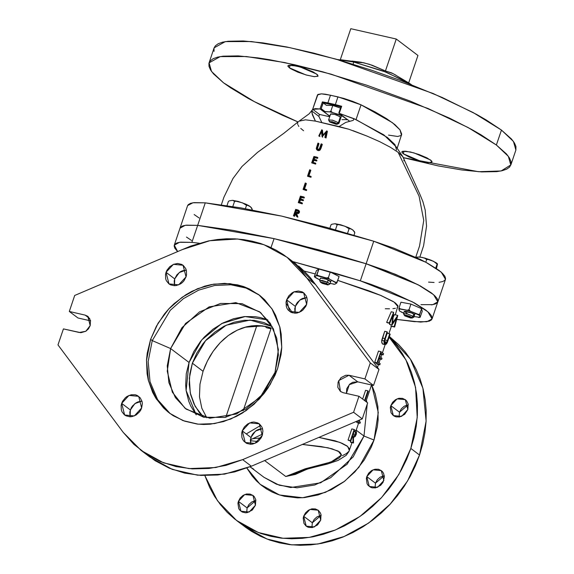 <?xml version="1.0" encoding="UTF-8"?>
<svg xmlns="http://www.w3.org/2000/svg" width="574" height="574" viewBox="0 0 574 574"><rect width="100%" height="100%" fill="white"/><g stroke="black" fill="none" stroke-linecap="round" stroke-linejoin="round"><path stroke-width="0.86" d="M187.641 205.621L188.258 204.609L190.468 203.325L194.091 202.586L205.27 202.83L197.643 225.36L233.109 230.361L274.049 238.655L318.943 249.934L366.133 263.782L373.76 241.252L366.133 263.782L274.049 238.655L233.109 230.361L197.643 225.36L274.049 238.655L366.133 263.782L360.364 280.837L366.133 263.782L418.181 284.783L433.614 294.706L437.847 301.852L433.614 294.706L418.181 284.783L366.133 263.782L395.63 274.379L420.182 285.859L431.375 292.905L435.013 296.005L437.23 298.724L437.984 301.02L437.23 298.724L435.013 296.005L431.375 292.905L420.182 285.859L404.627 278.218L386.072 270.634L366.133 263.782L342.362 256.571L296.105 243.943L274.049 238.655L271.021 247.609L274.049 238.655L197.643 225.36L191.867 242.407L199.3 243.24L191.867 242.407L197.643 225.36L186.471 225.116L182.841 225.847L180.631 227.132L180.014 228.143L185.28 225.273L197.643 225.36L185.28 225.273L180.028 228.115L180.631 227.132L182.841 225.847L186.471 225.116L197.643 225.36L205.27 202.83L240.736 207.831L281.676 216.125L326.57 227.404L373.76 241.252L393.699 248.112L420.498 259.548L427.802 263.33L438.995 270.376L442.64 273.475L444.857 276.202L445.603 278.49L444.872 280.299L442.662 281.583L439.031 282.315M85.153 315.09L87.836 316.331L90.211 325.623L88.475 328.816L85.784 331.248L80.877 332.698L63.398 328.888L57.981 344.895L123.259 432.416L133.921 444.362L146.463 454.185L160.605 461.647L175.996 466.583L192.283 468.872L209.087 468.463L226.005 465.363L242.651 459.645L215.86 467.545L188.968 468.628L163.583 462.838L141.226 450.518L123.259 432.416L57.981 344.895L63.398 328.888L79.255 332.504L85.784 331.248L90.211 325.623L90.498 320.479L87.994 316.453L85.153 315.09L69.289 311.474L85.153 315.09L89.766 318.577L85.153 315.09M246.282 433.937L260.804 425.312M292.396 312.837L285.974 303.122M363.959 436.046L356.217 430.199L363.959 436.046L347.141 464.223L320.679 482.82L290.666 487.563L276.503 484.255L264.026 477.346L279.316 485.238L297.009 487.821L314.846 484.93L330.796 477.661L353.211 456.811L363.959 436.046L374.04 440.057L358.886 467.336L344.673 481.227L325.472 492.377L302.677 497.723L279.552 494.975L260.044 484.212L246.806 468.025L252.115 476.011L256.413 480.861L261.213 485.174L266.472 488.912L272.126 492.026L278.139 494.501L284.446 496.309L297.684 497.859L304.493 497.579L318.161 494.946L331.463 489.629L343.883 481.83L354.947 471.85L364.225 460.075L371.356 446.959L374.04 440.057L377.355 426.669L378.137 419.931L377.9 406.636L375.281 393.979L371.737 385.018L378.302 412.505L374.04 440.057L363.959 436.046L367.188 404.268M152.225 340.626L148.171 361.448L150.015 381.717L157.606 399.662L170.277 413.711L157.606 399.662L150.015 381.717L148.171 361.448L152.225 340.626L170.6 348.526L167.221 371.156L172.308 392.157L185.086 408.322L203.612 417.198L225.058 417.434L246.167 408.997L263.717 393.161L275.046 372.347L276.618 371.335L275.046 372.347L260.072 397.43L236.524 413.983L209.811 418.202L186.098 409.111L175.364 397.581L168.892 382.729L167.249 365.875L170.6 348.526L189.047 362.445L186.148 390.564L196.222 414.866L190.755 406.076L188.71 401.161L186.155 390.614L185.667 385.075L186.299 373.753L189.047 362.445L170.6 348.526L185.567 323.449L209.123 306.896L235.835 302.677L259.548 311.768L270.282 323.291L276.754 338.151L278.39 355.005L275.046 372.347L278.426 349.717L273.332 328.723L260.56 312.55L242.034 303.675L220.588 303.438L199.479 311.883L181.929 327.711L170.6 348.526L152.225 340.626L170.241 310.326L183.479 298.631L198.575 290.186L214.662 285.472L230.813 284.761L246.095 288.098L259.635 295.294L246.095 288.098L230.813 284.761L214.662 285.472L198.575 290.186L183.479 298.631L170.241 310.326L152.225 340.626L150.596 339.399L152.225 340.626M277.687 368.379L270.218 384.53L259.47 398.894L246.074 410.625L230.813 419.042L214.568 423.641L198.31 424.172L182.97 420.591L169.459 413.108L156.401 399.088L148.515 381.007L146.528 360.501L150.596 339.399L156.379 326.204L164.379 314.071L169.122 308.554L174.295 303.467L185.739 294.806L191.903 291.305L204.803 286.146L211.426 284.532L224.671 283.319L237.521 284.819L243.634 286.577L249.468 288.973L260.058 295.624L264.714 299.807L272.521 309.695L275.606 315.298L279.961 327.567L281.203 334.111L281.734 347.708L281.023 354.624L277.687 368.379L275.089 375.08L268.158 387.802L263.904 393.707L253.988 404.311L242.544 412.971L236.38 416.473L223.48 421.632L210.213 424.186L203.612 424.451L197.104 424.043L184.649 421.201L173.326 415.777L168.225 412.154L163.568 407.971L155.762 398.083L152.677 392.48L148.322 380.21L147.08 373.667L146.549 360.07L147.26 353.146L150.596 339.399L158.065 323.241L168.813 308.884L182.209 297.153L197.47 288.736L213.715 284.13L229.973 283.606L245.313 287.187L258.824 294.67L271.882 308.69L279.768 326.771L281.755 347.277L277.687 368.379M250.379 439.777L262.641 434.059L250.379 439.777M255.452 505.249L249.166 512.044L240.929 511.247L238.404 501.36L247.085 507.911L246.641 512.711L247.085 507.911L248.929 504.51L251.799 501.927L255.896 500.442L247.085 507.911L238.404 501.36L237.952 503.204L238.684 508.478L239.58 509.927L242.185 512.015L245.514 512.769L247.294 512.611L252.273 510.071L255.452 505.249L255.76 499.767L254.275 496.675L253.091 495.484L250.063 494.035L246.562 493.999L243.118 495.376L240.248 497.959L238.404 501.36L244.689 494.558L252.926 495.355L255.452 505.249M320.715 520.13L314.423 526.925L306.193 526.128L303.66 516.241L312.342 522.792L311.904 527.592L312.342 522.792L314.193 519.391L317.056 516.808L321.16 515.33L312.342 522.792L303.66 516.241L303.216 518.085L303.94 523.366L306.028 526.006L307.449 526.896L309.049 527.456L312.557 527.492L317.537 524.952L320.715 520.13L321.024 514.656L320.436 513.005L318.348 510.365L315.327 508.916L311.826 508.88L308.374 510.257L305.512 512.84L303.66 516.241L309.953 509.447L318.183 510.236L320.715 520.13M383.841 480.495L377.549 487.297L369.319 486.501L366.786 476.607L375.468 483.157L375.023 487.957L375.468 483.157L377.319 479.756L380.182 477.173L384.279 475.695L375.468 483.157L366.786 476.607L366.341 478.451L367.066 483.731L367.97 485.181L370.574 487.261L372.174 487.821L375.676 487.857L380.662 485.317L383.066 482.268L384.393 476.8L383.561 473.371L382.657 471.928L381.473 470.73L378.453 469.281L374.951 469.245L371.5 470.623L368.637 473.206L366.786 476.607L373.078 469.812L381.308 470.608L383.841 480.495M407.849 409.563L401.556 416.358L393.326 415.562L390.794 405.675L399.475 412.225L399.038 417.025L399.475 412.225L401.326 408.824L404.189 406.241L408.293 404.763L399.475 412.225L390.794 405.675L390.349 407.518L391.073 412.799L393.161 415.44L394.582 416.329L396.182 416.889L399.683 416.925L404.67 414.385L407.849 409.563L408.157 404.089L406.665 400.989L405.481 399.798L402.46 398.349L398.959 398.313L395.508 399.691L392.645 402.274L390.794 405.675L397.086 398.873L405.316 399.669L407.849 409.563M250.931 437.438L250.68 444.283L250.4 439.605L251.835 435.365L253.098 433.449L256.463 430.421L258.436 429.409L262.505 428.613L255.495 431.088L250.931 437.438L242.25 430.887L250.931 437.438M262.261 435.451L254.878 443.429L245.22 442.497L242.25 430.887L244.416 426.905L247.781 423.87L251.821 422.249L253.909 422.062L257.812 422.952L259.484 423.999L261.931 427.099L262.619 429.029L262.906 431.117L262.261 435.451L261.349 437.531L258.53 441.112L256.721 442.475L252.682 444.089L250.594 444.283L246.691 443.393L243.634 440.947L242.572 439.246L241.891 437.316L241.719 433.054L242.25 430.887L249.625 422.916L259.29 423.849L262.261 435.451M130.341 409.944L130.097 416.781L129.817 412.103L131.252 407.863L132.515 405.954L135.873 402.919L137.846 401.915L141.922 401.111L134.912 403.587L130.341 409.944L121.659 403.393L130.341 409.944M141.67 407.956L134.287 415.928L124.63 414.995L121.659 403.393L122.571 401.312L125.39 397.732L127.198 396.369L131.238 394.754L135.349 394.797L137.229 395.45L140.286 397.897L142.029 401.527L142.316 403.615L141.67 407.956L140.759 410.03L139.504 411.938L136.138 414.973L132.092 416.595L130.011 416.781L126.108 415.892L124.436 414.844L121.989 411.745L121.301 409.814L121.136 405.553L121.659 403.393L129.042 395.414L138.7 396.347L141.67 407.956M174.704 278.871L174.46 285.716L174.18 281.038L174.704 278.871L176.878 274.889L180.236 271.854L182.216 270.842L186.285 270.045L179.275 272.521L174.704 278.871L166.022 272.32L174.704 278.871M186.033 276.883L178.657 284.862L168.993 283.929L166.022 272.32L166.934 270.246L169.753 266.666L173.535 264.298L177.689 263.495L181.592 264.384L183.257 265.432L185.711 268.532L186.392 270.462L186.564 274.724L186.033 276.883L183.867 280.873L182.302 282.544L180.501 283.908L176.462 285.522L174.374 285.716L170.471 284.826L168.799 283.778L166.352 280.679L165.664 278.749L165.499 274.487L166.022 272.32L173.405 264.349L183.063 265.281L186.033 276.883M295.294 306.373L295.043 313.217L294.763 308.539L296.206 304.292L297.461 302.383L300.826 299.348L302.799 298.344L306.868 297.54L299.858 300.023L295.294 306.373L286.613 299.822L295.294 306.373M306.624 304.385L299.241 312.364L289.583 311.431L286.613 299.822L288.779 295.832L292.144 292.805L294.118 291.793L298.272 290.996L302.175 291.886L303.847 292.934L306.294 296.026L306.982 297.956L307.269 300.051L306.624 304.385L305.712 306.466L302.893 310.046L301.085 311.409L297.045 313.024L294.957 313.217L291.054 312.328L287.997 309.881L286.943 308.181L286.254 306.251L286.089 301.989L286.613 299.822L293.988 291.843L303.653 292.783L306.624 304.385M236.66 520.532L245.263 527.025L267.032 539.072L291.728 544.841L317.91 543.994L344.063 536.582L368.637 523.029L390.212 504.144L407.518 481.012L419.544 455.003L426.095 421.101L422.93 388.139L410.317 359.066L389.394 336.479L398.657 344.587L405.366 352.163L411.235 360.501L416.193 369.527L420.197 379.156L423.21 389.287L425.205 399.82L426.159 410.668L426.066 421.718L424.918 432.861L422.737 443.989L419.544 455.003L410.862 448.452L419.544 455.003L415.361 465.794L410.231 476.255L404.211 486.286L397.344 495.785L389.717 504.675L381.387 512.862L372.433 520.259L362.955 526.81L353.032 532.442L342.764 537.106L332.253 540.751L321.598 543.348L310.9 544.87L300.259 545.3L289.791 544.633L279.574 542.882L269.73 540.062L260.338 536.195L251.498 531.323L245.191 526.975M389.143 337.211L405.947 359.869L415.54 387.35L417.219 417.628L410.862 448.452L406.679 459.243L401.549 469.704L395.529 479.735L388.67 489.235L381.036 498.124L372.705 506.311L363.751 513.708L354.273 520.259L344.35 525.892L334.09 530.555L323.578 534.2L312.916 536.798L302.218 538.319L291.585 538.749L281.109 538.089L270.899 536.331L261.048 533.511L251.656 529.644L242.816 524.772L234.608 518.939L227.11 512.202L220.394 504.625L214.532 496.288L209.567 487.261L204.853 475.573L217.474 500.722L236.588 520.475L258.35 532.529L283.047 538.29L309.235 537.443L335.381 530.032L359.955 516.478L381.531 497.593L398.837 474.468L410.862 448.452L414.055 437.438L416.236 426.31L417.384 415.167L417.477 404.118L416.523 393.276L414.528 382.736L411.515 372.605L407.511 362.976L402.553 353.95L396.684 345.613L389.143 337.211M366.872 402.245L366.442 400.006M315.305 466.978L313.103 466.748L331.062 461.97L341.343 455.189L338.194 451.064L328.005 447.82L302.29 444.448L321.253 446.572L331.994 448.789L339.751 452.025L341.401 454.515L341.164 455.72L339.212 457.944L333.889 460.865L324.324 464.093L313.103 466.748L285.759 476.506L307.104 469.173L295.395 474.447L285.759 476.506L264.6 460.535L285.759 476.506L294.161 474.138L308.073 468.865L315.241 466.992L313.103 466.748L305.124 468.822L285.759 476.506L298.652 472.402M251.211 467.602L251.871 468.04M203.655 417.212L195.182 406.37L190.274 393.046L189.32 378.28L192.383 363.206L203.081 371.285L199.96 384.243L199.501 396.778L201.847 408.229L206.812 417.822L201.847 408.229L199.501 396.778L199.96 384.243L203.081 371.285L192.383 363.206L205.571 340.64L226.285 325.178L250.156 320.084L272.155 326.427L263.961 322.566L254.375 320.385L244.287 320.27L234.084 322.236L224.154 326.211L214.891 332.03L206.633 339.478L202.988 343.726L196.832 353.053L192.383 363.206L189.815 373.789L189.219 384.393L190.625 394.611L193.983 404.046L199.156 412.347L203.655 417.212M205.062 366.04L203.081 371.285L207.415 360.946L205.062 366.04M210.113 356.024L207.415 360.946L213.169 351.281L210.113 356.024M216.534 346.825L213.169 351.281L220.172 342.707L216.534 346.825M224.09 338.933L220.172 342.707L228.258 335.546L224.09 338.933M232.621 332.626L228.258 335.546L237.17 330.165L232.621 332.626M241.905 328.192L237.17 330.165L246.734 326.757L241.905 328.192M251.62 325.867L246.734 326.757L256.578 325.537L251.62 325.867M261.529 325.788L256.578 325.537L266.379 326.599L261.529 325.788M271.136 327.976L266.379 326.599L271.136 327.976M398.004 306.753L394.08 302.103L380.634 295.388L337.785 280.435L369.326 290.925L380.914 295.502L393.018 301.436L395.493 303.086L397.976 305.82L395.271 314.825M315.248 273.977L304.184 271.05L315.248 273.977M318.893 437.359L334.922 440.767L342.039 443.243L347.119 446.027L349.394 448.796L349.365 450.454L347.736 446.522L339.966 442.418L318.893 437.359M348.913 451.336L346.359 453.611L342.362 455.656M350.728 442.31L350.484 440.839L350.398 441.951L353.512 442.949L353.462 436.462L354.201 436.836L356.21 434.755L356.181 431.189L354.151 429.467L351.812 428.936L354.151 429.467L350.391 440.588L348.052 440.057L351.812 428.936L348.052 440.057L350.829 440.918L352.565 435.788L352.917 436.053L352.974 442.54L350.398 441.951L353.512 442.949L350.728 442.31M348.54 440.394L350.829 440.918L348.54 440.394M362.617 399.038L365.573 390.306L367.862 390.829L365.573 390.306L362.617 399.038M374.743 362.216L378.51 351.094L380.82 351.618L378.51 351.094L374.743 362.216L377.053 362.739L379.801 364.82L380.189 363.679L377.879 361.936L379.321 357.652L381.631 359.403L382.019 358.262L379.708 356.511L380.871 353.089L383.181 354.84L383.568 353.699L380.82 351.618L377.053 362.739L374.743 362.216L377.068 364.196L379.801 364.82L377.068 364.196L374.743 362.216M390.959 326.197L394.647 327.044L397.76 315.427L392.609 322.99L393.621 312.299L389.215 322.932L386.689 322.358L391.253 311.761L393.621 312.299L391.253 311.761L386.689 322.358L389.653 323.27L392.831 315.6L391.985 325.028L396.447 318.355L394.209 326.706L390.829 325.939L394.647 327.044L390.959 326.197M389.581 324.482L389.66 323.248L389.502 324.41L391.884 324.956L389.581 324.482L391.985 325.028L389.581 324.482M387.242 322.717L389.653 323.27L387.242 322.717M382.636 344.034L385.161 344.63L387.895 340.906L390.169 334.19L389.732 333.86L386.84 342.212L385.154 343.295L384.745 340.317L387.486 332.159L384.688 331.291L387.048 331.829L384.063 340.956L384.795 344.45L382.478 343.919L381.631 341.595L384.688 331.291L382.413 338.007L384.774 338.545L382.413 338.007L381.717 340.418L384.063 340.956L381.717 340.418L381.767 342.635L382.37 343.826M384.666 340.64L387.163 333.272L389.732 333.86L387.163 333.272L384.91 339.937L387.479 340.526L384.91 339.937L384.666 340.64M357.258 422.722L355.988 421.531L357.258 422.722L359.991 423.347L360.379 422.206L358.226 420.577L360.379 422.206L359.991 423.347L357.258 422.722M141.455 450.69L149.907 457.069L172.257 469.389L197.643 475.179L224.542 474.095L251.326 466.196L242.651 459.645L353.57 412.304L358.994 396.297L343.13 392.681L340.289 391.325L337.785 387.292L338.072 382.148L341.056 377.62L345.735 375.231L349.028 375.267L364.885 378.883L370.302 362.876L306.975 278.074L301.852 271.337L296.148 265.138L289.92 259.513L283.197 254.504L276.022 250.142L268.445 246.454L260.517 243.462L252.287 241.188L243.807 239.652L235.139 238.856L226.328 238.806L217.446 239.509L208.534 240.951L190.884 246.031L182.259 249.633L209.79 240.707L237.607 239.006L263.918 244.646L287.057 257.26L306.975 278.074L315.657 284.625L295.739 263.81L287.122 257.31M182.259 249.633L74.713 295.466L69.289 311.474L77.971 318.025L90.592 320.902L77.971 318.025L69.289 311.474L74.713 295.466L182.259 249.633M145.667 453.661L155.145 460.735L169.28 468.197L184.677 473.134L200.965 475.423L217.768 475.014L234.687 471.914L251.326 466.196L362.251 418.855L367.669 402.848L362.251 418.855L251.326 466.196L242.651 459.645L353.57 412.304L362.251 418.855L353.57 412.304L358.994 396.297L367.669 402.848L358.994 396.297L343.13 392.681L340.447 391.439L338.746 380.584L349.028 375.267L357.71 381.818L373.566 385.434L378.984 369.426L310.527 277.888L304.83 271.689L298.602 266.063M346.373 393.42L346.753 388.698L349.738 384.171L352.759 382.27L357.71 381.818L349.25 384.637L346.373 393.42M266.379 326.599L268.094 326.993L266.379 326.599M253.694 469.188L249.92 466.784M250.293 440.696L257.984 441.571L250.293 440.696M186.507 237.062L191.486 240.463L186.507 237.062M420.943 304.672L432.796 304.658L437.847 301.852L432.086 318.871M431.411 304.844L435.035 304.112L437.245 302.828L435.035 304.112L431.411 304.844M266.845 327.847L270.254 328.629L270.182 327.654L270.254 328.629L268.166 327.044L270.254 328.629L266.845 327.847L264.743 326.262L266.845 327.847M393.19 317.192L394.489 314.652L397.703 315.384L394.489 314.652M389.215 322.932L393.621 312.299L392.609 322.99L397.76 315.427L394.647 327.044L394.209 326.706L396.447 318.355L391.884 324.956L392.831 315.6L389.653 323.27L389.215 322.932M384.544 341.688L386.84 342.212L384.544 341.688M382.808 344.091L382.478 343.919M387.048 331.829L387.486 332.159L384.63 340.798L385.154 343.295L385.886 343.345L386.654 342.556L389.732 333.86L390.169 334.19L387.206 342.714L386.302 344.135L385.183 344.637L384.178 343.589L384.013 341.25L387.048 331.829M380.483 354.223L383.181 354.84L380.483 354.223M378.94 358.786L381.631 359.403L378.94 358.786M380.82 351.618L383.568 353.699L383.181 354.84L380.871 353.089L379.708 356.511L382.019 358.262L381.631 359.403L379.321 357.652L377.879 361.936L380.189 363.679L379.801 364.82L377.053 362.739L380.82 351.618M368.3 391.159L367.862 390.829L364.583 400.516L367.862 390.829L368.3 391.159L365.021 400.846L368.3 391.159M357.243 421.266L359.991 423.347L357.243 421.266M352.508 435.96L352.917 436.053L352.508 435.96M354.208 430.938L355.119 431.626L354.05 431.383L355.119 431.626L355.772 434.425L353.225 433.836L355.772 434.425L354.502 435.695L352.953 434.647L354.208 430.938L355.952 432.932L355.679 434.661L354.66 435.709L352.953 434.647L354.208 430.938M354.151 429.467L350.391 440.588L350.829 440.918L352.565 435.788L352.917 436.053L352.974 442.54L353.512 442.949L353.462 436.462L354.474 436.857L355.241 436.47L356.554 432.983L356.181 431.189L354.151 429.467M267.864 319.926L245.112 316.525L221.664 323.614L201.775 339.908L189.047 362.445L193.797 351.604L200.369 341.63L204.265 337.096L213.09 329.139L222.992 322.925L233.596 318.685L244.495 316.583L255.272 316.697L260.481 317.594L267.864 319.926M261.134 437.905L253.148 438.701L261.134 437.905M364.885 378.883L370.302 362.876L378.984 369.426L373.566 385.434L364.885 378.883L373.566 385.434L357.71 381.818L349.028 375.267L364.885 378.883M378.984 369.426L315.657 284.625L306.975 278.074L370.302 362.876L378.984 369.426M360.364 280.837L412.412 301.838L427.838 311.761L432.079 318.9L426.819 321.749L414.464 321.655L396.677 319.467L420.67 322.064L429.266 321.167L431.469 319.883L432.208 318.075L431.461 315.779L429.237 313.052L425.599 309.953L414.406 302.914L389.861 291.427L370.395 284.13L360.364 280.837L292.855 261.636L336.586 273.619L360.364 280.837M177.682 251.584L174.259 245.17L179.511 242.321L191.867 242.407L180.695 242.171L177.065 242.902L174.862 244.187L174.123 245.995L174.876 248.291L177.682 251.584M385.276 308.712L389.552 308.826M392.874 308.69L395.393 308.317M397.086 307.714L397.954 306.875M419.881 257.023L423.583 245.701L426.582 226.056L425.212 210.041L422.902 201.582L419.931 194.435L402.819 156.702L398.134 152.332L390.313 147.26L379.744 141.735L367.044 136.088L348.805 129.236L315.399 121.15L311.94 113.078L311.804 111.012L312.758 109.311L309.199 113.781L299.054 121.164L305.497 119.837L299.054 121.164M303.553 130.764L300.783 128.468M298.867 126.402L298.229 125.455M297.806 124.572L297.597 123.754M297.612 123.008L297.849 122.334M298.502 121.552L283.9 133.211L257.618 152.311L242.041 166.489L233.001 178.478L223.91 197.133L221.32 204.774M352.996 130.671L367.044 136.088L379.744 141.735L390.313 147.26L398.141 152.332L419.07 196.208L423.727 220.394L419.522 246.088L415.741 257.274L419.522 246.088L423.727 220.394L419.07 196.208L398.134 152.332L402.819 156.702L404.089 159.35M396.34 147.016L383.841 134.904L354.144 118.746L353.146 120.411L345.77 122.391L339.047 126.545L315.399 121.15L305.497 119.837M302.197 203.827L298.265 202.615L302.197 203.827L301.601 203.375L301.824 202.715L299.018 202.077L299.858 199.608L302.663 200.247L302.885 199.587L300.08 198.948L300.747 196.968L303.553 197.614L303.775 196.954L300.439 196.193L298.265 202.615L302.197 203.827L302.419 203.167L301.824 202.715L302.419 203.167L302.197 203.827M300.769 199.106L301.343 197.42L300.747 196.968L304.148 198.059L303.553 197.614L304.148 198.059L304.371 197.399L303.775 196.954L304.371 197.399L304.148 198.059L301.343 197.42L300.941 198.611M299.714 202.235L300.446 200.053L299.858 199.608L303.251 200.699L302.663 200.247L303.251 200.699L303.481 200.039L302.885 199.587L303.481 200.039L303.251 200.699L300.446 200.053L299.944 201.546M310.929 177.294L307.528 176.204L310.929 177.294L310.333 176.849L310.556 176.189L308.281 175.666L310.24 169.904L309.709 169.782L307.528 176.204L310.929 177.294L311.151 176.634L310.556 176.189L311.151 176.634L310.929 177.294M317.537 150.323L318.226 150.61L317.63 150.166L319.409 149.642L320.385 147.877L320.981 148.322L320.385 147.877L321.698 143.995L322.294 144.44L320.981 148.322L320.005 150.094L318.226 150.61L316.726 149.699L316.238 148.551L317.91 143.127L318.441 143.249L316.834 148.228L317.379 149.305L317.465 148.408L316.87 147.963L317.465 148.408L317.731 147.547L317.135 147.102L317.731 147.547L319.036 143.701L318.441 143.249L319.036 143.701L317.465 148.408L317.824 149.498L316.87 147.963L318.441 143.249L317.91 143.127L316.245 148.386L316.877 149.828L317.63 150.166L320.385 147.877L321.698 143.995L321.167 143.873L319.467 148.709L317.824 149.498L319.503 148.652L321.167 143.873L322.294 144.44L320.263 149.814L319.144 150.589L317.659 150.402M319.948 136.569L318.814 135.995L319.948 136.569L318.814 135.995L321.77 129.746L318.814 135.995L319.352 136.117L321.483 131.611L322.179 136.763L325.874 132.623L324.877 137.38L325.408 137.502L326.8 130.894L322.502 135.593L321.77 129.746L322.437 130.212L321.849 129.767L322.502 135.593L326.721 130.879L327.395 131.346L326.003 137.954L324.877 137.38L326.003 137.954L325.408 137.502L326.003 137.954L327.395 131.346L326.8 130.894L325.408 137.502L324.877 137.38L325.874 132.623L322.179 136.763L322.645 137.186L322.057 136.734L322.767 137.208L322.057 136.734L321.483 131.611L319.352 136.117L319.948 136.569M315.635 164.107L311.711 162.901L315.635 164.107L315.047 163.662L315.269 163.002L312.464 162.363L313.296 159.888L316.102 160.526L316.324 159.866L313.519 159.228L314.193 157.254L316.999 157.893L317.221 157.233L313.885 156.472L311.711 162.901L315.635 164.107L315.865 163.447L315.269 163.002L315.865 163.447L315.635 164.107M314.782 157.699L317.587 158.338L316.999 157.893L317.587 158.338L317.817 157.685L317.221 157.233L317.817 157.685L317.587 158.338L314.193 157.254L314.782 157.699L314.215 159.385M313.892 160.34L316.697 160.978L316.102 160.526L316.697 160.978L316.92 160.318L316.324 159.866L316.92 160.318L316.697 160.978L313.296 159.888L313.892 160.34L313.153 162.521M306.451 190.532L303.05 189.449L306.451 190.532L305.856 190.087L306.078 189.427L303.804 188.911L305.755 183.142L305.224 183.02L303.05 189.449L306.451 190.532L306.674 189.872L306.078 189.427L306.674 189.872L306.451 190.532M294.606 216.355L293.479 215.788L294.606 216.355L294.01 215.91L295.014 212.94L296.615 216.498L297.267 216.649L296.105 213.191L298.789 211.928L298.15 210.027L295.653 209.359L293.479 215.788L294.606 216.355L295.588 213.456L294.606 216.355M299.154 210.787L299.499 211.799L298.954 213.126L296.693 213.636L297.87 217.101L297.21 216.95L297.87 217.101L297.267 216.649L297.87 217.101L296.105 213.191L298.258 213.614L298.954 213.126L299.384 212.373L298.789 211.928L299.384 212.373L299.42 211.254L298.738 210.471M315.399 121.15L312.428 114.836L311.804 111.012L318.879 116.343L311.804 111.012L312.758 109.311L319.531 114.42L318.879 116.343L321.899 122.635L318.879 116.343L319.531 114.42L329.691 116.737L319.531 114.42L312.758 109.311L315.234 108.637L320.163 108.981L329.842 116.285L320.005 108.952L322.394 101.878L327.898 102.918L330.509 95.205L321.404 93.842L317.508 94.904L312.529 109.598L317.903 94.416L321.404 93.842L325.436 94.229L337.935 96.898L335.324 104.612L341.652 106.269L339.263 113.336L356.031 119.607L361.039 104.827L337.935 96.898L335.324 104.612L327.898 102.918L330.509 95.205L343.697 98.398L352.752 101.383L361.039 104.827L356.031 119.607L387.306 137.373L394.977 144.619L396.562 150.13M312.758 109.311L320.005 108.952L322.394 101.885L322.889 102.653L322.394 101.878L335.324 104.612L335.388 105.465L327.962 103.772L327.898 102.918L327.962 103.772L322.861 102.624L326.384 105.3L323.205 102.904L321.139 108.766L325.315 111.751L321.253 108.687L323.112 102.839L335.388 105.465L335.324 104.612L341.652 106.269L339.256 113.343L338.897 113.214L349.473 121.136L339.076 113.293L354.144 118.746L353.146 120.411L345.77 122.391L339.047 126.545L348.805 129.236M404.074 160.096L403.838 160.763M388.541 135.091L397.653 136.454L401.549 135.399L399.978 129.839L392.307 122.592L361.039 104.827L374.98 111.83L386.381 118.495L394.833 124.594L400.021 129.896L401.75 134.208L397.165 148.35M338.904 112.813L340.934 106.771L338.99 112.726M340.856 106.879L335.388 105.465L340.87 106.886M349.336 121.035L346.911 119.263M322.437 130.212L322.983 135.055M313.885 156.472L317.221 157.233L316.999 157.893L314.193 157.254L313.519 159.228L316.324 159.866L316.102 160.526L313.296 159.888L312.464 162.363L315.269 163.002L315.047 163.662L311.711 162.901L313.885 156.472M310.828 170.349L310.24 169.904L310.828 170.349L308.977 175.823M309.709 169.782L310.24 169.904L308.281 175.666L310.556 176.189L310.333 176.849L307.528 176.204L309.709 169.782M306.351 183.587L305.755 183.142L306.351 183.587L304.493 189.068M305.224 183.02L305.755 183.142L303.804 188.911L306.078 189.427L305.856 190.087L303.05 189.449L305.224 183.02M300.439 196.193L303.775 196.954L303.553 197.614L300.747 196.968L300.08 198.948L302.885 199.587L302.663 200.247L299.858 199.608L299.018 202.077L301.824 202.715L301.601 203.375L298.265 202.615L300.439 196.193M295.553 213.349L295.014 212.94L295.553 213.349M295.653 209.359L293.479 215.788L294.01 215.91L295.014 212.94L296.615 216.498L297.267 216.649L296.105 213.191L298.035 212.968L298.86 210.931L298.15 210.027L295.653 209.359M295.962 210.141L298.035 210.78L297.928 212.315L295.237 212.287L295.962 210.141L297.662 210.845L295.962 210.141L296.557 210.593L295.933 212.445L296.557 210.593L297.662 210.845L297.074 210.393L297.978 210.73L298.258 211.806L296.32 212.538L295.237 212.287L295.962 210.141M298.2 210.995L297.662 210.845L298.2 210.995M199.106 217.941L194.127 214.532M434.066 282.48L428.563 282.15M437.862 301.816L445.474 279.323L441.241 272.176L425.808 262.253L373.76 241.252L281.676 216.125L205.27 202.83L192.907 202.744L187.655 205.585L174.259 245.17M335.546 96.36L338.911 97.128L335.546 96.36M430.55 160.01L432 162.004L428.269 162.643L419.788 160.871L403.271 153.789L404.182 151.084L403.271 153.789L409.183 157.039L417.707 160.246L425.958 162.327L431.16 162.571L432.007 161.653L431.562 160.907L427.02 157.893L419.077 154.542L410.403 151.988L402.661 151.227L401.814 152.146L403.271 153.789L401.822 151.794L405.553 151.156L414.033 152.928L430.55 160.01M316.626 74.039L318.068 76.033L314.337 76.672L305.856 74.9L289.339 67.818L290.25 65.113L289.339 67.818L290.867 68.837L297.935 72.202L306.703 75.144L314.215 76.658L317.939 76.249L317.63 74.936L313.095 71.922L305.146 68.571L296.471 66.017L288.729 65.257L287.883 66.175L289.339 67.818L287.89 65.823L291.621 65.192L300.102 66.957L316.626 74.039M214.138 47.893L215.408 45.784L218.249 43.724L222.511 42.203L228.136 41.228L243.283 40.948L263.107 42.899L286.849 47.003L313.598 53.102L342.319 60.966L371.909 70.286L401.233 80.704L442.281 97.515L476.664 114.456L486.121 119.873L501.439 130.054L473.062 112.497L433.076 93.49L336.249 59.201L289.805 47.613L251.448 41.536L225.288 41.629L214.138 47.872L209.072 62.846L220.222 56.596L246.382 56.503L284.74 62.58L331.176 74.175L428.01 108.457L467.997 127.471L496.374 145.028L501.439 130.054L511.52 139.037L514.462 142.976L515.969 146.485L515.875 150.029M510.824 164.96L515.883 150.008L513.414 141.391L501.439 130.054L496.374 145.028L481.048 134.847L471.598 129.43L449.571 118.194L410.381 101.175L366.843 85.253L322.71 71.8L294.842 64.79L269.479 59.66L258.042 57.874L238.217 55.922L223.071 56.202L217.438 57.178L213.184 58.699L210.342 60.751L208.936 63.319L208.986 66.369L210.493 69.885L213.435 73.816L223.516 82.8L254.296 101.627L298.014 121.961L282.681 115.338L258.817 103.973L248.291 98.405L230.554 87.765L223.516 82.8L211.541 71.463L209.072 62.846M496.374 145.028L506.455 154.011L509.396 157.95L510.903 161.459L510.953 164.508L509.547 167.077L506.706 169.129L502.451 170.65L496.819 171.626L481.672 171.906L461.848 169.954L438.106 165.85L403.508 157.728L478.393 171.712L501.08 170.966L510.817 164.982L508.349 156.365L496.374 145.028M214.059 51.402L214.009 48.345M412.06 318.046L413.696 317.271L413.158 316.296L411.651 317.307L412.06 318.046L404.9 315.915L410.862 318.053L412.146 317.766L409.987 316.453L406.306 315.284L404.376 315.291L404.9 315.915L411.651 317.307L413.158 316.296L413.847 317.121L415.153 313.275M416.789 257.252L419.816 257.009L424.896 258.078L431.16 260.237L436.132 262.777L437.467 264.241L436.448 268.553L437.467 264.241L437.395 263.782L437.065 264.119L435.723 268.072L437.065 264.119L436.132 262.777L437.381 263.767M413.897 314.107L413.158 316.296L413.897 314.107M425.793 262.246L426.704 259.534L428.154 259.448L433.578 261.349L437.065 264.119L433.578 261.349L428.154 259.448L426.704 259.534L425.793 262.246M416.358 257.561L417.829 257.03L421.962 257.374L424.53 258.085L426.704 259.534L425.133 258.343L421.962 257.374L418.539 256.98L416.358 257.561M416.624 257.073L416.408 257.41L416.624 257.073M404.232 314.459L403.536 313.634L407.504 313.956L413.158 316.296L407.031 313.834L403.572 313.842L404.405 315.449M429.582 259.67L424.1 257.927M337.16 124.271L338.789 123.503L338.445 122.671L336.888 123.647L337.153 124.278L329.849 122.047L336.278 124.328L337.153 123.876L334.664 122.513L329.505 121.473L329.849 122.047L329.498 121.688L332.267 121.717L336.888 123.647L338.445 122.671L338.94 123.353L341.53 115.704M330.76 114.405L330.61 114.025L334.771 114.413L340.418 116.831L338.445 122.671L340.418 116.831L340.92 117.397L336.493 114.965L332.662 113.917L330.653 113.961M329.132 120.554L328.637 119.866L332.798 120.253L338.445 122.671L332.324 120.117L328.665 120.074L329.49 121.681M341.939 119.679L347.335 119.586L341.939 119.679M324.647 112.296L328.263 115.015L324.647 112.296L324.877 111.743L324.382 111.514L329.591 111.865L324.877 111.743L324.647 112.296M326.384 105.3L332.776 105.465L330.882 111.047L329.591 111.865L332.382 112.497L330.882 111.047L332.776 105.465L340.468 108.091L332.776 105.465L326.384 105.3M341.882 115.467L332.382 112.497L342.047 115.934L346.883 119.248L343.266 116.529L340.712 115.338L341.882 115.467M346.883 119.248L346.646 119.808L346.883 119.248M329.993 115.848L328.263 115.015L329.993 115.848M329.591 111.865L332.382 112.497L330.882 111.047L329.591 111.865M245.636 204.114L246.497 205.334L248.226 205.377L250.479 206.791L252.251 209.345L252.065 209.905L251.785 208.247L250.479 206.791L247.401 205.183L246.497 205.334L245.378 208.656L246.497 205.334L245.937 204.179L249.31 205.944M232.843 206.511L234.572 201.402L236.208 201.237L242.436 202.809L246.497 205.334L242.436 202.809L236.208 201.237L234.572 201.402L232.843 206.511M227.003 205.6L228.402 201.481L229.335 200.843L232.657 200.362L234.572 201.402L232.657 200.362L229.335 200.843L228.402 201.481L227.003 205.6M238.619 201.603L233.718 200.599M238.483 201.567L233.769 200.599M328.199 284.855L329.835 284.08L327.503 282.157L326.434 283.398L328.192 284.855L322.387 283.448L327.754 284.926L328.206 284.467L325.745 283.104L320.55 282.049L322.387 283.448L320.536 282.264L326.434 283.398L327.503 282.157L329.985 283.936L331.291 280.076M348.21 227.512L349.078 228.732L350.8 228.775L353.053 230.181L354.825 232.743L353.986 235.218L354.825 232.743L354.359 231.645L352.321 229.629L349.975 228.574L349.078 228.732L347.521 233.317L349.078 228.732L348.518 227.569L351.884 229.335M328.242 279.969L327.503 282.157L328.242 279.969M335.438 229.858L337.153 224.793L338.782 224.628L345.01 226.199L349.078 228.732L345.01 226.199L338.782 224.628L337.153 224.793L335.438 229.858M329.813 228.294L330.976 224.872L331.916 224.233L335.23 223.752L337.153 224.793L335.23 223.752L331.916 224.233L330.976 224.872L329.813 228.294M320.421 278.247L319.675 280.442L327.503 282.157L322.014 280.385L319.704 280.65L320.536 282.257M341.186 224.994L336.292 223.989M341.064 224.958L336.342 223.996M411.759 313.002L414.586 314.932L413.345 313.777L409.814 312.263L406.062 311.295L404.283 311.431L411.759 313.002M420.06 317.4L414.026 316.597L420.111 317.372L422.263 311.33L421.581 308.676L410.927 304.105L409.04 309.695L410.927 304.105L400.953 302.197L399.066 307.786L400.953 302.197L410.927 304.105L421.581 308.676L422.263 311.33L420.111 317.372L419.522 315.061L421.581 308.676L419.694 314.258L418.783 314.588L410.353 311.216L409.04 309.695L407.26 310.247L400.279 308.905L399.002 308.03L399.411 310.921L398.88 309.02L399.482 308.92L408.796 310.706L418.747 314.975L419.508 315.499L419.981 317.357L418.589 317.472L419.508 317.422M401.054 311.962L403.716 313.103L399.382 310.907M407.11 313.375L404.275 311.445L403.536 313.634M398.88 309.02L400.279 308.905L399.066 307.786L398.88 309.02M407.26 310.247L410.353 311.216L409.04 309.695L407.26 310.247M419.694 314.258L417.807 314.416L419.508 315.499L419.694 314.258M330.732 281.705L329.282 280.478L325.659 278.971L320.522 278.132L326.283 279.186L330.724 281.748M318.914 269.055L330.272 272.011L328.385 277.601L326.398 277.995L317.551 275.463L317.027 274.645L318.914 269.055L316.36 275.721L314.43 276.56L316.382 270.619L314.444 276.41L315.305 277.558L319.847 279.933L314.588 276.812L316.36 275.721L317.322 275.785L329.419 279.115L328.385 277.601L330.272 272.011L339.105 276.532L336.845 282.386L335.603 282.279L329.419 279.115L336.551 283.19L336.838 282.846L339.105 276.532L330.272 272.011L318.914 269.055L316.382 270.619L318.914 269.055M334.707 284.281L336.551 283.19L334.778 284.288L330.158 283.413L334.707 284.281M314.939 277.22L314.473 276.776M317.027 274.645L316.36 275.721L318.441 275.929L317.027 274.645M326.398 277.995L329.419 279.115L328.385 277.601L326.398 277.995M335.603 282.279L336.551 283.19L337.211 282.121L335.603 282.279M271.201 327.998L243.189 410.762L271.201 327.998M257.016 326.132L244.868 327.245L262.655 325.924L257.016 326.132L257.303 325.537M256.635 326.14L225.783 417.291L256.635 326.14M408.207 82.577L411.314 84.572L386.187 72.173L353.771 62.064L383.425 71.111L408.207 82.577L393.068 73.58L385.463 70.968L372.117 65.242L363.737 62.803L353.771 62.064L353.046 64.202L353.771 62.064L337.203 59.474L353.771 62.064L363.737 62.803L340.841 59.768M350.786 28.7L396.261 39.068L417.958 55.448L408.681 82.864L417.958 55.448L396.261 39.068L350.786 28.7L340.289 59.71L350.786 28.7M352.034 61.052L360.867 62.207L369.362 64.324L385.463 70.968L396.261 39.068L385.463 70.968L391.59 72.92L395.931 75.194M264.026 477.346L250.651 467.25M391.389 326.297L388.892 333.666M385.183 344.637L382.406 352.823M381.832 354.531L380.863 357.387M380.289 359.094L379.034 362.804M378.453 364.512L377.47 367.403M371.529 384.975L365.925 401.527M359.69 419.953L359.224 421.33M358.642 423.038L355.973 430.931M353.986 436.785L353.476 438.306M352.02 442.604L348.942 451.516L346.165 455.361L338.057 460.42L327.331 464.115L315.241 466.992M385.161 344.63L382.786 344.084M354.201 436.836L353.462 436.663M396.297 146.908L403.07 157.039M317.487 94.954L312.529 109.598M338.897 113.214L343.209 116.472M316.877 149.828L317.472 150.273M298.351 210.149L298.946 210.601M330.61 114.025L328.637 119.866M232.535 200.355L238.153 201.417L245.937 204.179M335.108 223.745L340.726 224.807L348.511 227.569M333.107 284.137L334.742 284.288"/></g></svg>
